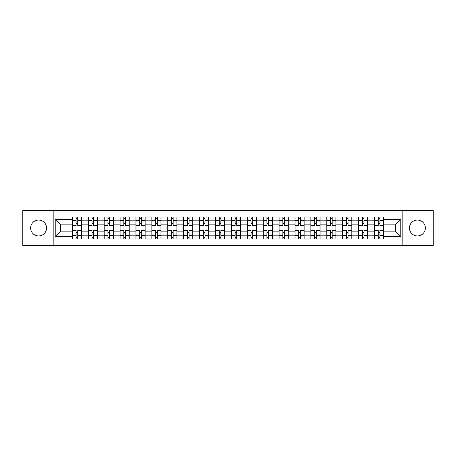 <?xml version="1.0" encoding="UTF-8"?>
<svg xmlns="http://www.w3.org/2000/svg" width="456" height="456" viewBox="0 0 456 456"><rect width="100%" height="100%" fill="white"/><g stroke="black" fill="none" stroke-linecap="round" stroke-linejoin="round"><path stroke-width="0.68" d="M417.4 220.048A7.951 7.951 0 0 0 409.448 228A7.951 7.951 0 0 0 417.4 235.951A7.951 7.951 0 0 0 425.351 228A7.951 7.951 0 0 0 417.4 220.048M38.6 220.048A7.951 7.951 0 0 0 30.649 228A7.951 7.951 0 0 0 38.6 235.951A7.951 7.951 0 0 0 46.552 228A7.951 7.951 0 0 0 38.6 220.048M402.825 245.482L433.2 245.482L433.2 210.518L22.8 210.518L22.8 245.482L402.825 245.482L402.825 210.518M88.242 238.961L88.242 220.151L81.516 220.151L81.516 238.961M81.516 220.151L81.516 217.039M88.242 220.151L88.242 217.039M97.419 217.039L97.419 238.961M104.145 238.961L104.145 217.039M113.322 217.039L113.322 238.961M120.048 238.961L120.048 217.039M129.225 217.039L129.225 238.961M135.951 238.961L135.951 217.039M145.128 217.039L145.128 238.961M151.854 238.961L151.854 217.039M161.025 217.039L161.025 238.961M167.757 238.961L167.757 217.039M176.928 217.039L176.928 238.961M183.66 238.961L183.66 217.039M192.831 217.039L192.831 238.961M199.557 238.961L199.557 217.039M208.734 217.039L208.734 238.961M215.46 238.961L215.46 217.039M224.637 217.039L224.637 238.961M231.363 238.961L231.363 217.039M240.54 217.039L240.54 238.961M247.266 238.961L247.266 217.039M256.443 217.039L256.443 238.961M263.169 238.961L263.169 217.039M272.34 217.039L272.34 238.961M279.072 238.961L279.072 217.039M288.243 217.039L288.243 238.961M294.975 238.961L294.975 217.039M304.146 217.039L304.146 238.961M310.872 238.961L310.872 217.039M320.049 217.039L320.049 238.961M326.775 238.961L326.775 217.039M335.952 217.039L335.952 238.961M342.678 238.961L342.678 217.039M351.855 217.039L351.855 238.961M358.581 238.961L358.581 217.039M367.758 217.039L367.758 238.961M374.484 238.961L374.484 217.039M374.484 231.158L367.758 231.158M358.581 231.158L351.855 231.158M342.678 231.158L335.952 231.158M326.775 231.158L320.049 231.158M310.872 231.158L304.146 231.158M294.975 231.158L288.243 231.158M279.072 231.158L272.34 231.158M263.169 231.158L256.443 231.158M247.266 231.158L240.54 231.158M231.363 231.158L224.637 231.158M215.46 231.158L208.734 231.158M199.557 231.158L192.831 231.158M183.66 231.158L176.928 231.158M167.757 231.158L161.025 231.158M151.854 231.158L145.128 231.158M135.951 231.158L129.225 231.158M120.048 231.158L113.322 231.158M104.145 231.158L97.419 231.158M88.242 231.158L81.516 231.158M374.484 224.842L367.758 224.842M358.581 224.842L351.855 224.842M342.678 224.842L335.952 224.842M326.775 224.842L320.049 224.842M310.872 224.842L304.146 224.842M294.975 224.842L288.243 224.842M279.072 224.842L272.34 224.842M263.169 224.842L256.443 224.842M247.266 224.842L240.54 224.842M231.363 224.842L224.637 224.842M215.46 224.842L208.734 224.842M199.557 224.842L192.831 224.842M183.66 224.842L176.928 224.842M167.757 224.842L161.025 224.842M151.854 224.842L145.128 224.842M135.951 224.842L129.225 224.842M120.048 224.842L113.322 224.842M104.145 224.842L97.419 224.842M88.242 224.842L81.516 224.842M60.619 231.158L72.344 231.158L72.344 224.842L60.619 224.842L60.619 231.158L55.216 236.561L55.216 219.439L72.344 219.439L72.344 224.842M383.656 224.842L383.656 231.158L395.38 231.158L395.38 224.842L383.656 224.842L383.656 217.039L72.344 217.039L72.344 219.439M383.656 219.439L400.784 219.439L400.784 236.561L383.656 236.561L383.656 231.158M72.344 231.158L72.344 238.961L383.656 238.961L383.656 236.561M72.344 236.561L55.216 236.561M53.175 245.482L53.175 210.518M77.742 237.428L76.112 237.428M76.112 218.572L77.742 218.572M93.645 237.428L92.015 237.428M92.015 218.572L93.645 218.572M109.548 237.428L107.918 237.428M107.918 218.572L109.548 218.572M125.451 237.428L123.821 237.428M123.821 218.572L125.451 218.572M141.354 237.428L139.724 237.428M139.724 218.572L141.354 218.572M157.257 237.428L155.627 237.428M155.627 218.572L157.257 218.572M173.16 237.428L171.524 237.428M171.524 218.572L173.16 218.572M189.058 237.428L187.427 237.428M187.427 218.572L189.058 218.572M204.961 237.428L203.33 237.428M203.33 218.572L204.961 218.572M220.864 237.428L219.233 237.428M219.233 218.572L220.864 218.572M236.767 237.428L235.136 237.428M235.136 218.572L236.767 218.572M252.67 237.428L251.039 237.428M251.039 218.572L252.67 218.572M268.573 237.428L266.942 237.428M266.942 218.572L268.573 218.572M284.476 237.428L282.84 237.428M282.84 218.572L284.476 218.572M300.373 237.428L298.743 237.428M298.743 218.572L300.373 218.572M316.276 237.428L314.646 237.428M314.646 218.572L316.276 218.572M332.179 237.428L330.549 237.428M330.549 218.572L332.179 218.572M348.082 237.428L346.452 237.428M346.452 218.572L348.082 218.572M363.985 237.428L362.355 237.428M362.355 218.572L363.985 218.572M379.888 237.428L378.258 237.428M378.258 218.572L379.888 218.572M55.216 219.439L60.619 224.842M395.38 231.158L400.784 236.561M395.38 224.842L400.784 219.439M81.464 238.961L81.464 225.606L77.742 225.606L77.742 217.039M76.112 217.039L76.112 225.606L72.39 225.606L72.39 217.039M81.464 225.606L81.464 217.039M72.39 238.961L72.39 230.394L76.112 230.394L76.112 238.961M77.742 238.961L77.742 230.394L81.464 230.394M76.112 223.36L77.742 223.36M72.39 230.394L72.39 225.606M77.742 232.64L76.112 232.64M77.742 237.633L76.112 237.633M76.112 233.962L77.742 233.962M77.742 222.038L76.112 222.038M76.112 218.367L77.742 218.367M97.367 238.961L97.367 225.606L93.645 225.606L93.645 217.039M92.015 217.039L92.015 225.606L88.293 225.606L88.293 217.039M97.367 225.606L97.367 217.039M88.293 238.961L88.293 230.394L92.015 230.394L92.015 238.961M93.645 238.961L93.645 230.394L97.367 230.394M92.015 223.36L93.645 223.36M88.293 230.394L88.293 225.606M93.645 232.64L92.015 232.64M93.645 237.633L92.015 237.633M92.015 233.962L93.645 233.962M93.645 222.038L92.015 222.038M92.015 218.367L93.645 218.367M113.27 238.961L113.27 225.606L109.548 225.606L109.548 217.039M107.918 217.039L107.918 225.606L104.196 225.606L104.196 217.039M113.27 225.606L113.27 217.039M104.196 238.961L104.196 230.394L107.918 230.394L107.918 238.961M109.548 238.961L109.548 230.394L113.27 230.394M107.918 223.36L109.548 223.36M104.196 230.394L104.196 225.606M109.548 232.64L107.918 232.64M109.548 237.633L107.918 237.633M107.918 233.962L109.548 233.962M109.548 222.038L107.918 222.038M107.918 218.367L109.548 218.367M129.173 238.961L129.173 225.606L125.451 225.606L125.451 217.039M123.821 217.039L123.821 225.606L120.099 225.606L120.099 217.039M129.173 225.606L129.173 217.039M120.099 238.961L120.099 230.394L123.821 230.394L123.821 238.961M125.451 238.961L125.451 230.394L129.173 230.394M123.821 223.36L125.451 223.36M120.099 230.394L120.099 225.606M125.451 232.64L123.821 232.64M125.451 237.633L123.821 237.633M123.821 233.962L125.451 233.962M125.451 222.038L123.821 222.038M123.821 218.367L125.451 218.367M145.076 238.961L145.076 225.606L141.354 225.606L141.354 217.039M139.724 217.039L139.724 225.606L136.002 225.606L136.002 217.039M145.076 225.606L145.076 217.039M136.002 238.961L136.002 230.394L139.724 230.394L139.724 238.961M141.354 238.961L141.354 230.394L145.076 230.394M139.724 223.36L141.354 223.36M136.002 230.394L136.002 225.606M141.354 232.64L139.724 232.64M141.354 237.633L139.724 237.633M139.724 233.962L141.354 233.962M141.354 222.038L139.724 222.038M139.724 218.367L141.354 218.367M160.974 238.961L160.974 225.606L157.257 225.606L157.257 217.039M155.627 217.039L155.627 225.606L151.905 225.606L151.905 217.039M160.974 225.606L160.974 217.039M151.905 238.961L151.905 230.394L155.627 230.394L155.627 238.961M157.257 238.961L157.257 230.394L160.974 230.394M155.627 223.36L157.257 223.36M151.905 230.394L151.905 225.606M157.257 232.64L155.627 232.64M157.257 237.633L155.627 237.633M155.627 233.962L157.257 233.962M157.257 222.038L155.627 222.038M155.627 218.367L157.257 218.367M176.877 238.961L176.877 225.606L173.16 225.606L173.16 217.039M171.524 217.039L171.524 225.606L167.808 225.606L167.808 217.039M176.877 225.606L176.877 217.039M167.808 238.961L167.808 230.394L171.524 230.394L171.524 238.961M173.16 238.961L173.16 230.394L176.877 230.394M171.524 223.36L173.16 223.36M167.808 230.394L167.808 225.606M173.16 232.64L171.524 232.64M173.16 237.633L171.524 237.633M171.524 233.962L173.16 233.962M173.16 222.038L171.524 222.038M171.524 218.367L173.16 218.367M192.78 238.961L192.78 225.606L189.058 225.606L189.058 217.039M187.427 217.039L187.427 225.606L183.711 225.606L183.711 217.039M192.78 225.606L192.78 217.039M183.711 238.961L183.711 230.394L187.427 230.394L187.427 238.961M189.058 238.961L189.058 230.394L192.78 230.394M187.427 223.36L189.058 223.36M183.711 230.394L183.711 225.606M189.058 232.64L187.427 232.64M189.058 237.633L187.427 237.633M187.427 233.962L189.058 233.962M189.058 222.038L187.427 222.038M187.427 218.367L189.058 218.367M208.683 238.961L208.683 225.606L204.961 225.606L204.961 217.039M203.33 217.039L203.33 225.606L199.608 225.606L199.608 217.039M208.683 225.606L208.683 217.039M199.608 238.961L199.608 230.394L203.33 230.394L203.33 238.961M204.961 238.961L204.961 230.394L208.683 230.394M203.33 223.36L204.961 223.36M199.608 230.394L199.608 225.606M204.961 232.64L203.33 232.64M204.961 237.633L203.33 237.633M203.33 233.962L204.961 233.962M204.961 222.038L203.33 222.038M203.33 218.367L204.961 218.367M224.586 238.961L224.586 225.606L220.864 225.606L220.864 217.039M219.233 217.039L219.233 225.606L215.511 225.606L215.511 217.039M224.586 225.606L224.586 217.039M215.511 238.961L215.511 230.394L219.233 230.394L219.233 238.961M220.864 238.961L220.864 230.394L224.586 230.394M219.233 223.36L220.864 223.36M215.511 230.394L215.511 225.606M220.864 232.64L219.233 232.64M220.864 237.633L219.233 237.633M219.233 233.962L220.864 233.962M220.864 222.038L219.233 222.038M219.233 218.367L220.864 218.367M240.489 238.961L240.489 225.606L236.767 225.606L236.767 217.039M235.136 217.039L235.136 225.606L231.414 225.606L231.414 217.039M240.489 225.606L240.489 217.039M231.414 238.961L231.414 230.394L235.136 230.394L235.136 238.961M236.767 238.961L236.767 230.394L240.489 230.394M235.136 223.36L236.767 223.36M231.414 230.394L231.414 225.606M236.767 232.64L235.136 232.64M236.767 237.633L235.136 237.633M235.136 233.962L236.767 233.962M236.767 222.038L235.136 222.038M235.136 218.367L236.767 218.367M256.392 238.961L256.392 225.606L252.67 225.606L252.67 217.039M251.039 217.039L251.039 225.606L247.317 225.606L247.317 217.039M256.392 225.606L256.392 217.039M247.317 238.961L247.317 230.394L251.039 230.394L251.039 238.961M252.67 238.961L252.67 230.394L256.392 230.394M251.039 223.36L252.67 223.36M247.317 230.394L247.317 225.606M252.67 232.64L251.039 232.64M252.67 237.633L251.039 237.633M251.039 233.962L252.67 233.962M252.67 222.038L251.039 222.038M251.039 218.367L252.67 218.367M272.289 238.961L272.289 225.606L268.573 225.606L268.573 217.039M266.942 217.039L266.942 225.606L263.22 225.606L263.22 217.039M272.289 225.606L272.289 217.039M263.22 238.961L263.22 230.394L266.942 230.394L266.942 238.961M268.573 238.961L268.573 230.394L272.289 230.394M266.942 223.36L268.573 223.36M263.22 230.394L263.22 225.606M268.573 232.64L266.942 232.64M268.573 237.633L266.942 237.633M266.942 233.962L268.573 233.962M268.573 222.038L266.942 222.038M266.942 218.367L268.573 218.367M288.192 238.961L288.192 225.606L284.476 225.606L284.476 217.039M282.84 217.039L282.84 225.606L279.123 225.606L279.123 217.039M288.192 225.606L288.192 217.039M279.123 238.961L279.123 230.394L282.84 230.394L282.84 238.961M284.476 238.961L284.476 230.394L288.192 230.394M282.84 223.36L284.476 223.36M279.123 230.394L279.123 225.606M284.476 232.64L282.84 232.64M284.476 237.633L282.84 237.633M282.84 233.962L284.476 233.962M284.476 222.038L282.84 222.038M282.84 218.367L284.476 218.367M304.095 238.961L304.095 225.606L300.373 225.606L300.373 217.039M298.743 217.039L298.743 225.606L295.026 225.606L295.026 217.039M304.095 225.606L304.095 217.039M295.026 238.961L295.026 230.394L298.743 230.394L298.743 238.961M300.373 238.961L300.373 230.394L304.095 230.394M298.743 223.36L300.373 223.36M295.026 230.394L295.026 225.606M300.373 232.64L298.743 232.64M300.373 237.633L298.743 237.633M298.743 233.962L300.373 233.962M300.373 222.038L298.743 222.038M298.743 218.367L300.373 218.367M319.998 238.961L319.998 225.606L316.276 225.606L316.276 217.039M314.646 217.039L314.646 225.606L310.924 225.606L310.924 217.039M319.998 225.606L319.998 217.039M310.924 238.961L310.924 230.394L314.646 230.394L314.646 238.961M316.276 238.961L316.276 230.394L319.998 230.394M314.646 223.36L316.276 223.36M310.924 230.394L310.924 225.606M316.276 232.64L314.646 232.64M316.276 237.633L314.646 237.633M314.646 233.962L316.276 233.962M316.276 222.038L314.646 222.038M314.646 218.367L316.276 218.367M335.901 238.961L335.901 225.606L332.179 225.606L332.179 217.039M330.549 217.039L330.549 225.606L326.827 225.606L326.827 217.039M335.901 225.606L335.901 217.039M326.827 238.961L326.827 230.394L330.549 230.394L330.549 238.961M332.179 238.961L332.179 230.394L335.901 230.394M330.549 223.36L332.179 223.36M326.827 230.394L326.827 225.606M332.179 232.64L330.549 232.64M332.179 237.633L330.549 237.633M330.549 233.962L332.179 233.962M332.179 222.038L330.549 222.038M330.549 218.367L332.179 218.367M351.804 238.961L351.804 225.606L348.082 225.606L348.082 217.039M346.452 217.039L346.452 225.606L342.73 225.606L342.73 217.039M351.804 225.606L351.804 217.039M342.73 238.961L342.73 230.394L346.452 230.394L346.452 238.961M348.082 238.961L348.082 230.394L351.804 230.394M346.452 223.36L348.082 223.36M342.73 230.394L342.73 225.606M348.082 232.64L346.452 232.64M348.082 237.633L346.452 237.633M346.452 233.962L348.082 233.962M348.082 222.038L346.452 222.038M346.452 218.367L348.082 218.367M367.707 238.961L367.707 225.606L363.985 225.606L363.985 217.039M362.355 217.039L362.355 225.606L358.633 225.606L358.633 217.039M367.707 225.606L367.707 217.039M358.633 238.961L358.633 230.394L362.355 230.394L362.355 238.961M363.985 238.961L363.985 230.394L367.707 230.394M362.355 223.36L363.985 223.36M358.633 230.394L358.633 225.606M363.985 232.64L362.355 232.64M363.985 237.633L362.355 237.633M362.355 233.962L363.985 233.962M363.985 222.038L362.355 222.038M362.355 218.367L363.985 218.367M383.61 238.961L383.61 225.606L379.888 225.606L379.888 217.039M378.258 217.039L378.258 225.606L374.536 225.606L374.536 217.039M383.61 225.606L383.61 217.039M374.536 238.961L374.536 230.394L378.258 230.394L378.258 238.961M379.888 238.961L379.888 230.394L383.61 230.394M378.258 223.36L379.888 223.36M374.536 230.394L374.536 225.606M379.888 232.64L378.258 232.64M379.888 237.633L378.258 237.633M378.258 233.962L379.888 233.962M379.888 222.038L378.258 222.038M378.258 218.367L379.888 218.367M358.581 220.151L351.855 220.151M342.678 220.151L335.952 220.151M326.775 220.151L320.049 220.151M310.872 220.151L304.146 220.151M294.975 220.151L288.243 220.151M279.072 220.151L272.34 220.151M263.169 220.151L256.443 220.151M247.266 220.151L240.54 220.151M231.363 220.151L224.637 220.151M215.46 220.151L208.734 220.151M199.557 220.151L192.831 220.151M183.66 220.151L176.928 220.151M167.757 220.151L161.025 220.151M151.854 220.151L145.128 220.151M135.951 220.151L129.225 220.151M120.048 220.151L113.322 220.151M104.145 220.151L97.419 220.151M374.484 220.151L367.758 220.151M358.581 235.849L351.855 235.849M342.678 235.849L335.952 235.849M326.775 235.849L320.049 235.849M310.872 235.849L304.146 235.849M294.975 235.849L288.243 235.849M279.072 235.849L272.34 235.849M263.169 235.849L256.443 235.849M247.266 235.849L240.54 235.849M231.363 235.849L224.637 235.849M215.46 235.849L208.734 235.849M199.557 235.849L192.831 235.849M183.66 235.849L176.928 235.849M167.757 235.849L161.025 235.849M151.854 235.849L145.128 235.849M135.951 235.849L129.225 235.849M120.048 235.849L113.322 235.849M104.145 235.849L97.419 235.849M88.242 235.849L81.516 235.849M374.484 235.849L367.758 235.849M81.464 220.556L77.742 220.556M76.112 220.556L72.39 220.556M76.112 220.693L72.39 220.693M76.112 235.307L72.39 235.307M76.112 235.444L72.39 235.444M81.464 235.444L77.742 235.444M81.464 220.693L77.742 220.693M81.464 235.307L77.742 235.307M97.367 220.556L93.645 220.556M92.015 220.556L88.293 220.556M92.015 220.693L88.293 220.693M92.015 235.307L88.293 235.307M92.015 235.444L88.293 235.444M97.367 235.444L93.645 235.444M97.367 220.693L93.645 220.693M97.367 235.307L93.645 235.307M113.27 220.556L109.548 220.556M107.918 220.556L104.196 220.556M107.918 220.693L104.196 220.693M107.918 235.307L104.196 235.307M107.918 235.444L104.196 235.444M113.27 235.444L109.548 235.444M113.27 220.693L109.548 220.693M113.27 235.307L109.548 235.307M129.173 220.556L125.451 220.556M123.821 220.556L120.099 220.556M123.821 220.693L120.099 220.693M123.821 235.307L120.099 235.307M123.821 235.444L120.099 235.444M129.173 235.444L125.451 235.444M129.173 220.693L125.451 220.693M129.173 235.307L125.451 235.307M145.076 220.556L141.354 220.556M139.724 220.556L136.002 220.556M139.724 220.693L136.002 220.693M139.724 235.307L136.002 235.307M139.724 235.444L136.002 235.444M145.076 235.444L141.354 235.444M145.076 220.693L141.354 220.693M145.076 235.307L141.354 235.307M160.974 220.556L157.257 220.556M155.627 220.556L151.905 220.556M155.627 220.693L151.905 220.693M155.627 235.307L151.905 235.307M155.627 235.444L151.905 235.444M160.974 235.444L157.257 235.444M160.974 220.693L157.257 220.693M160.974 235.307L157.257 235.307M176.877 220.556L173.16 220.556M171.524 220.556L167.808 220.556M171.524 220.693L167.808 220.693M171.524 235.307L167.808 235.307M171.524 235.444L167.808 235.444M176.877 235.444L173.16 235.444M176.877 220.693L173.16 220.693M176.877 235.307L173.16 235.307M192.78 220.556L189.058 220.556M187.427 220.556L183.711 220.556M187.427 220.693L183.711 220.693M187.427 235.307L183.711 235.307M187.427 235.444L183.711 235.444M192.78 235.444L189.058 235.444M192.78 220.693L189.058 220.693M192.78 235.307L189.058 235.307M208.683 220.556L204.961 220.556M203.33 220.556L199.608 220.556M203.33 220.693L199.608 220.693M203.33 235.307L199.608 235.307M203.33 235.444L199.608 235.444M208.683 235.444L204.961 235.444M208.683 220.693L204.961 220.693M208.683 235.307L204.961 235.307M224.586 220.556L220.864 220.556M219.233 220.556L215.511 220.556M219.233 220.693L215.511 220.693M219.233 235.307L215.511 235.307M219.233 235.444L215.511 235.444M224.586 235.444L220.864 235.444M224.586 220.693L220.864 220.693M224.586 235.307L220.864 235.307M240.489 220.556L236.767 220.556M235.136 220.556L231.414 220.556M235.136 220.693L231.414 220.693M235.136 235.307L231.414 235.307M235.136 235.444L231.414 235.444M240.489 235.444L236.767 235.444M240.489 220.693L236.767 220.693M240.489 235.307L236.767 235.307M256.392 220.556L252.67 220.556M251.039 220.556L247.317 220.556M251.039 220.693L247.317 220.693M251.039 235.307L247.317 235.307M251.039 235.444L247.317 235.444M256.392 235.444L252.67 235.444M256.392 220.693L252.67 220.693M256.392 235.307L252.67 235.307M272.289 220.556L268.573 220.556M266.942 220.556L263.22 220.556M266.942 220.693L263.22 220.693M266.942 235.307L263.22 235.307M266.942 235.444L263.22 235.444M272.289 235.444L268.573 235.444M272.289 220.693L268.573 220.693M272.289 235.307L268.573 235.307M288.192 220.556L284.476 220.556M282.84 220.556L279.123 220.556M282.84 220.693L279.123 220.693M282.84 235.307L279.123 235.307M282.84 235.444L279.123 235.444M288.192 235.444L284.476 235.444M288.192 220.693L284.476 220.693M288.192 235.307L284.476 235.307M304.095 220.556L300.373 220.556M298.743 220.556L295.026 220.556M298.743 220.693L295.026 220.693M298.743 235.307L295.026 235.307M298.743 235.444L295.026 235.444M304.095 235.444L300.373 235.444M304.095 220.693L300.373 220.693M304.095 235.307L300.373 235.307M319.998 220.556L316.276 220.556M314.646 220.556L310.924 220.556M314.646 220.693L310.924 220.693M314.646 235.307L310.924 235.307M314.646 235.444L310.924 235.444M319.998 235.444L316.276 235.444M319.998 220.693L316.276 220.693M319.998 235.307L316.276 235.307M335.901 220.556L332.179 220.556M330.549 220.556L326.827 220.556M330.549 220.693L326.827 220.693M330.549 235.307L326.827 235.307M330.549 235.444L326.827 235.444M335.901 235.444L332.179 235.444M335.901 220.693L332.179 220.693M335.901 235.307L332.179 235.307M351.804 220.556L348.082 220.556M346.452 220.556L342.73 220.556M346.452 220.693L342.73 220.693M346.452 235.307L342.73 235.307M346.452 235.444L342.73 235.444M351.804 235.444L348.082 235.444M351.804 220.693L348.082 220.693M351.804 235.307L348.082 235.307M367.707 220.556L363.985 220.556M362.355 220.556L358.633 220.556M362.355 220.693L358.633 220.693M362.355 235.307L358.633 235.307M362.355 235.444L358.633 235.444M367.707 235.444L363.985 235.444M367.707 220.693L363.985 220.693M367.707 235.307L363.985 235.307M383.61 220.556L379.888 220.556M378.258 220.556L374.536 220.556M378.258 220.693L374.536 220.693M378.258 235.307L374.536 235.307M378.258 235.444L374.536 235.444M383.61 235.444L379.888 235.444M383.61 220.693L379.888 220.693M383.61 235.307L379.888 235.307"/></g></svg>
